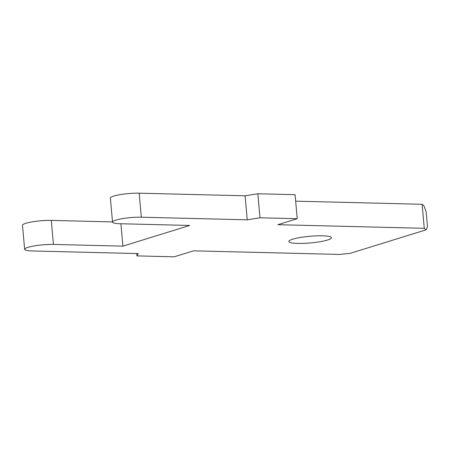 <?xml version="1.0" encoding="UTF-8"?>
<svg xmlns="http://www.w3.org/2000/svg" width="450" height="450" viewBox="0 0 450 450"><rect width="100%" height="100%" fill="white"/><g stroke="black" fill="none" stroke-linecap="round" stroke-linejoin="round"><path stroke-width="0.67" d="M426.161 211.821L427.5 226.839L426.094 229.826L350.511 253.237L339.913 254.447L193.523 250.83L174.184 256.815L136.969 255.898L138.268 253.581L32.338 250.959A18.315 2.869 174.9 0 1 24.643 249.322A18.315 2.869 174.9 0 1 34.391 245.886A18.315 2.869 174.9 0 1 53.432 244.429L122.906 246.144L189.703 225.456L120.223 223.74A18.315 2.869 174.9 0 1 112.528 222.103L110.385 198.079A18.315 2.869 174.9 0 1 120.133 194.642A18.315 2.869 174.9 0 1 139.174 193.185L245.098 195.801L257.861 193.764L295.082 194.681L297.225 218.706L277.892 224.696L424.282 228.313L422.139 204.289L423.951 205.802L426.161 211.821M424.282 228.313L426.094 229.826M112.511 221.917L51.289 220.404A18.315 2.869 174.9 0 0 32.248 221.861A18.315 2.869 174.9 0 0 22.5 225.298L24.643 249.322M295.661 201.167L422.139 204.289M257.861 193.764L260.004 217.789L297.225 218.706M260.004 217.789L247.247 219.825L141.317 217.204A18.315 2.869 174.9 0 0 122.276 218.666A18.315 2.869 174.9 0 0 112.528 222.103M327.51 240.03A21.369 3.347 174.9 0 0 331.425 237.701A21.369 3.347 174.9 0 0 309.848 236.273A21.369 3.347 174.9 0 0 288.861 241.504A21.369 3.347 174.9 0 0 303.829 243.36A21.369 3.347 174.9 0 0 327.51 240.03M120.909 223.757L122.906 246.144M245.098 195.801L247.247 219.825M136.755 253.541L136.969 255.898M51.289 220.404L53.432 244.429M139.174 193.185L141.317 217.204"/></g></svg>
